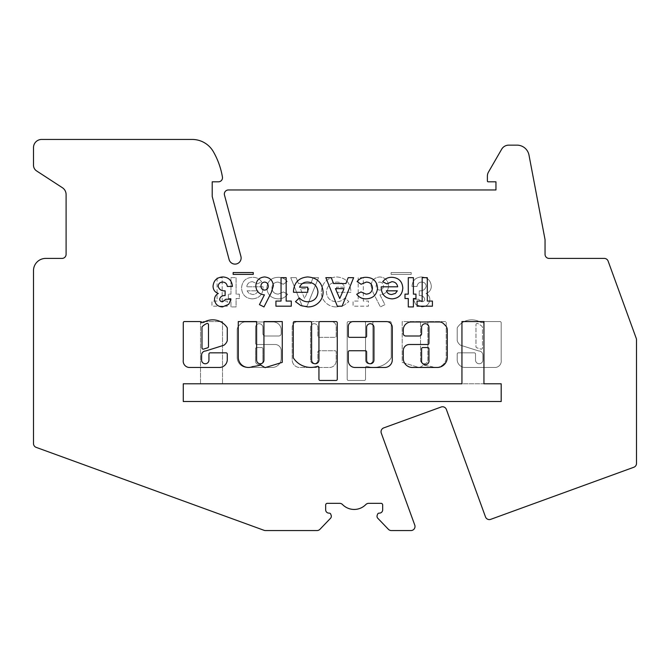 <?xml version="1.0" encoding="UTF-8"?>
<svg xmlns="http://www.w3.org/2000/svg" width="670" height="670" viewBox="0 0 670 670"><rect width="100%" height="100%" fill="white"/><g stroke="black" fill="none" stroke-linecap="round" stroke-linejoin="round"><path stroke-width="0.5" stroke-dasharray="3.35 2.51" d="M201.988 347.923A1.223 1.223 0 0 0 203.58 349.087L207.633 347.805A1.223 1.223 0 0 0 208.487 346.641L208.487 324.64A1.223 1.223 0 0 0 206.779 323.526A14.807 14.807 0 0 0 202.357 326.516A1.223 1.223 0 0 0 201.988 327.387L201.988 347.923M219.316 367.478A7.981 7.981 0 0 0 227.272 358.911L227.272 354.053A1.223 1.223 0 0 0 226.05 352.83L210.162 352.83A1.223 1.223 0 0 0 208.94 354.053L208.94 360.091A3.668 3.668 0 0 1 205.271 363.76A3.668 3.668 0 0 1 201.611 360.091L201.611 355.184A4.112 4.112 0 0 1 205.724 350.971L223.947 345.217A8.836 8.836 0 0 0 227.205 340.863A1.223 1.223 0 0 0 227.272 340.46L227.272 328.183A1.223 1.223 0 0 0 227.071 327.504A17.244 17.244 0 0 0 203.889 322.27A1.223 1.223 0 0 1 203.261 322.438L201.084 322.764A1.223 1.223 0 0 0 199.861 321.541L184.493 321.541A1.223 1.223 0 0 0 183.27 322.764L183.27 360.091A6.407 6.407 0 0 0 189.091 367.47L219.157 367.47A7.981 7.981 0 0 0 219.316 367.478M248.478 367.462A10.217 10.217 0 0 0 252.556 366.607A62.26 62.26 0 0 0 260.63 365.058L265.119 367.629L282.271 362.361L282.271 321.567L263.938 321.567L263.938 360.091A3.668 3.668 0 0 1 260.278 363.76A3.668 3.668 0 0 1 256.61 360.091L256.61 321.567L238.277 321.567L238.277 357.772A10.217 10.217 0 0 0 248.478 367.462M310.838 367.411A20.845 20.845 0 0 0 317.337 366.373A1.223 1.223 0 0 1 318.945 367.537L318.945 379.237A1.223 1.223 0 0 0 320.159 380.459L336.055 380.459A1.223 1.223 0 0 0 337.278 379.237L337.278 322.789A1.223 1.223 0 0 0 336.055 321.567L320.159 321.567A1.223 1.223 0 0 0 318.945 322.789L318.945 360.091A3.668 3.668 0 0 1 315.277 363.76A3.668 3.668 0 0 1 311.609 360.091L311.609 322.789A1.223 1.223 0 0 0 310.386 321.567L294.498 321.567A1.223 1.223 0 0 0 293.276 322.789L293.276 357.428A1.223 1.223 0 0 0 293.477 358.107A20.845 20.845 0 0 0 310.838 367.411M370.276 363.76A3.668 3.668 0 0 1 366.607 360.091L366.607 351.968A1.223 1.223 0 0 0 365.385 350.745L349.497 350.745A1.223 1.223 0 0 0 348.274 351.968L348.274 360.753A6.733 6.733 0 0 0 355.008 367.487L384.68 367.487A7.588 7.588 0 0 0 392.277 359.899L392.277 327.379A5.795 5.795 0 0 0 386.481 321.592L353.207 321.592A4.933 4.933 0 0 0 348.274 326.524L348.274 336.122A1.223 1.223 0 0 0 349.497 337.345L365.385 337.345A1.223 1.223 0 0 0 366.607 336.122L366.607 327.379A3.668 3.668 0 0 1 370.276 323.71A3.668 3.668 0 0 1 373.944 327.379L373.944 360.091A3.668 3.668 0 0 1 370.276 363.76M421.606 360.091A3.76 3.76 0 0 0 425.274 364.681A3.76 3.76 0 0 0 428.942 360.091L428.942 348.76A1.223 1.223 0 0 0 427.72 347.537L422.829 347.537A1.223 1.223 0 0 0 421.606 348.76L421.606 360.091M475.976 324.64A1.223 1.223 0 0 1 477.693 323.526A14.807 14.807 0 0 1 482.115 326.516A1.223 1.223 0 0 1 482.484 327.387L482.484 347.923A1.223 1.223 0 0 1 480.893 349.087L476.831 347.805A1.223 1.223 0 0 1 475.976 346.641L475.976 324.64A1.223 1.223 0 0 1 477.693 323.526A14.807 14.807 0 0 1 482.115 326.516A1.223 1.223 0 0 1 482.484 327.387L482.484 347.923A1.223 1.223 0 0 1 480.893 349.087L476.831 347.805A1.223 1.223 0 0 1 475.976 346.641L475.976 324.64M478.748 350.971A4.112 4.112 0 0 0 478.74 350.971L460.516 345.217A8.836 8.836 0 0 1 457.258 340.863A1.223 1.223 0 0 1 457.191 340.46L457.191 328.183A1.223 1.223 0 0 1 457.401 327.504A17.244 17.244 0 0 1 480.583 322.27A1.223 1.223 0 0 0 481.211 322.438L483.38 322.764A1.223 1.223 0 0 1 484.603 321.541L499.971 321.541A1.223 1.223 0 0 1 501.194 322.764L501.194 360.091A6.407 6.407 0 0 1 495.373 367.47L465.315 367.47A7.981 7.981 0 0 1 457.191 358.911L457.191 354.053A1.223 1.223 0 0 1 458.414 352.83L474.301 352.83A1.223 1.223 0 0 1 475.524 354.053L475.524 360.091A3.668 3.668 0 0 0 479.192 363.76A3.668 3.668 0 0 0 482.861 360.091L482.861 355.184A4.112 4.112 0 0 0 478.748 350.971L460.516 345.217A8.836 8.836 0 0 1 457.258 340.863A1.223 1.223 0 0 1 457.191 340.46L457.191 328.183A1.223 1.223 0 0 1 457.401 327.504A17.244 17.244 0 0 1 480.583 322.27A1.223 1.223 0 0 0 481.211 322.438L483.38 322.764A1.223 1.223 0 0 1 484.603 321.541L499.971 321.541A1.223 1.223 0 0 1 501.194 322.764L501.194 360.091A6.407 6.407 0 0 1 495.373 367.47L465.315 367.47A7.981 7.981 0 0 1 457.191 358.911L457.191 354.053A1.223 1.223 0 0 1 458.414 352.83L474.301 352.83A1.223 1.223 0 0 1 475.524 354.053L475.524 360.091A3.668 3.668 0 0 0 479.192 363.76A3.668 3.668 0 0 0 482.861 360.091L482.861 355.184A4.112 4.112 0 0 0 478.748 350.971M366.75 366.314A1.223 1.223 0 0 0 365.527 367.537L365.527 379.237A1.223 1.223 0 0 1 364.304 380.459L348.417 380.459A1.223 1.223 0 0 1 347.194 379.237L347.194 322.789A1.223 1.223 0 0 1 348.417 321.567L364.304 321.567A1.223 1.223 0 0 1 365.527 322.789L365.527 360.091A3.668 3.668 0 0 0 369.195 363.76A3.668 3.668 0 0 0 372.863 360.091L372.863 322.789A1.223 1.223 0 0 1 374.078 321.567L389.974 321.567A1.223 1.223 0 0 1 391.196 322.789L391.196 357.428A1.223 1.223 0 0 1 390.987 358.107A20.845 20.845 0 0 1 367.127 366.373A1.223 1.223 0 0 0 365.527 367.537L365.527 379.237A1.223 1.223 0 0 1 364.304 380.459L348.417 380.459A1.223 1.223 0 0 1 347.194 379.237L347.194 322.789A1.223 1.223 0 0 1 348.417 321.567L364.304 321.567A1.223 1.223 0 0 1 365.527 322.789L365.527 360.091A3.668 3.668 0 0 0 369.195 363.76A3.668 3.668 0 0 0 372.863 360.091L372.863 322.789A1.223 1.223 0 0 1 374.078 321.567L389.974 321.567A1.223 1.223 0 0 1 391.196 322.789L391.196 357.428A1.223 1.223 0 0 1 390.987 358.107A20.845 20.845 0 0 1 367.127 366.373A1.223 1.223 0 0 0 366.75 366.314M314.197 323.71A3.668 3.668 0 0 0 310.528 327.379L310.528 360.091A3.668 3.668 0 0 0 314.197 363.76A3.668 3.668 0 0 0 317.856 360.091L317.856 351.968A1.223 1.223 0 0 1 319.079 350.745L334.966 350.745A1.223 1.223 0 0 1 336.189 351.968L336.189 360.753A6.733 6.733 0 0 1 329.464 367.487L299.783 367.487A7.588 7.588 0 0 1 292.195 359.899L292.195 327.379A5.795 5.795 0 0 1 297.983 321.592L331.256 321.592A4.933 4.933 0 0 1 336.189 326.524L336.189 336.122A1.223 1.223 0 0 1 334.966 337.345L319.079 337.345A1.223 1.223 0 0 1 317.856 336.122L317.856 327.379A3.668 3.668 0 0 0 314.197 323.71A3.668 3.668 0 0 0 310.528 327.379L310.528 360.091A3.668 3.668 0 0 0 314.197 363.76A3.668 3.668 0 0 0 317.856 360.091L317.856 351.968A1.223 1.223 0 0 1 319.079 350.745L334.966 350.745A1.223 1.223 0 0 1 336.189 351.968L336.189 360.753A6.733 6.733 0 0 1 329.464 367.487L299.783 367.487A7.588 7.588 0 0 1 292.195 359.899L292.195 327.379A5.795 5.795 0 0 1 297.983 321.592L331.256 321.592A4.933 4.933 0 0 1 336.189 326.524L336.189 336.122A1.223 1.223 0 0 1 334.966 337.345L319.079 337.345A1.223 1.223 0 0 1 317.856 336.122L317.856 327.379A3.668 3.668 0 0 0 314.197 323.71M259.19 323.719A3.668 3.668 0 0 0 255.53 327.387L255.53 343.274A1.223 1.223 0 0 0 256.744 344.497L275.085 344.497A6.114 6.114 0 0 1 281.191 350.611L281.191 358.416A9.053 9.053 0 0 1 272.137 367.47L247.297 367.47A10.109 10.109 0 0 1 237.188 357.37L237.188 329.916A6.114 6.114 0 0 1 238.981 325.595L240.823 323.752A6.114 6.114 0 0 1 245.145 321.969L273.243 321.969A7.948 7.948 0 0 1 281.191 329.916L281.191 333.568A2.446 2.446 0 0 1 278.745 336.005L265.303 336.005A2.446 2.446 0 0 1 262.858 333.568L262.858 327.387A3.668 3.668 0 0 0 259.19 323.719A3.668 3.668 0 0 0 255.53 327.387L255.53 343.274A1.223 1.223 0 0 0 256.744 344.497L275.085 344.497A6.114 6.114 0 0 1 281.191 350.611L281.191 358.416A9.053 9.053 0 0 1 272.137 367.47L247.297 367.47A10.109 10.109 0 0 1 237.188 357.37L237.188 329.916A6.114 6.114 0 0 1 238.981 325.595L240.823 323.752A6.114 6.114 0 0 1 245.145 321.969L273.243 321.969A7.948 7.948 0 0 1 281.191 329.916L281.191 333.568A2.446 2.446 0 0 1 278.745 336.005L265.303 336.005A2.446 2.446 0 0 1 262.858 333.568L262.858 327.387A3.668 3.668 0 0 0 259.19 323.719M442.543 406.757A4.07 4.07 0 0 0 441.153 407.008L383.726 427.904A4.07 4.07 0 0 0 381.289 433.13L414.764 525.087A4.07 4.07 0 0 1 410.936 530.556L391.355 530.556A4.137 4.137 0 0 1 388.374 529.283L377.813 518.27A2.856 2.856 0 0 1 377.193 515.322L377.604 514.192A1.633 1.633 0 0 1 379.136 513.12L379.413 513.12A3.258 3.258 0 0 0 382.671 509.853L382.671 504.971A1.633 1.633 0 0 0 381.037 503.338L368.718 503.338A4.07 4.07 0 0 0 365.812 504.56A16.298 16.298 0 0 1 342.538 504.56A4.07 4.07 0 0 0 339.623 503.338L327.303 503.338A1.633 1.633 0 0 0 325.67 504.971L325.67 509.853A3.258 3.258 0 0 0 328.937 513.12L329.213 513.12A1.633 1.633 0 0 1 330.746 514.192L331.156 515.322A2.856 2.856 0 0 1 330.536 518.27L319.967 529.283A4.137 4.137 0 0 1 316.985 530.556L265.437 530.556A4.07 4.07 0 0 1 264.047 530.313L36.18 447.376A4.07 4.07 0 0 1 33.5 443.548L33.5 270.63A12.219 12.219 0 0 1 45.719 258.411L62.017 258.411A4.07 4.07 0 0 0 66.096 254.332L66.096 194.535A8.149 8.149 0 0 0 62.193 187.583L36.783 171.051A6.826 6.826 0 0 1 33.5 165.214L33.5 147.593A8.149 8.149 0 0 1 41.649 139.444L192.173 139.444A24.447 24.447 0 0 1 213.403 151.763A76.774 76.774 0 0 1 222.44 177.064A4.07 4.07 0 0 1 218.42 181.813L212.206 181.813L212.206 196.477L229.115 259.583A6.114 6.114 0 0 0 236.594 263.905A6.114 6.114 0 0 0 240.915 256.417L224.484 195.087A4.07 4.07 0 0 1 228.42 189.962L495.951 189.962L495.951 181.813L488.195 181.813A0.812 0.812 0 0 1 487.383 181.001L487.383 176.151A8.149 8.149 0 0 1 488.472 172.081L501.671 149.217A8.149 8.149 0 0 1 508.723 145.147L516.98 145.147A12.219 12.219 0 0 1 528.99 155.088L545.045 239.617L545.045 254.332A4.07 4.07 0 0 0 549.115 258.411L604.29 258.411A4.07 4.07 0 0 1 608.117 261.091L636.257 338.4A4.07 4.07 0 0 1 636.5 339.791L636.5 463.431A4.07 4.07 0 0 1 633.82 467.258L490.708 519.342A4.07 4.07 0 0 1 485.49 516.905L446.371 409.445A4.07 4.07 0 0 0 442.543 406.757M266.786 288.025C267.523 294.85 271.35 298.468 278.276 298.879C282.179 298.904 285.294 297.363 287.631 294.264L283.393 291.936L278.293 294.13C274.365 293.929 272.238 291.885 271.911 287.991C272.196 284.239 274.231 282.263 278.017 282.062L283.284 284.256L287.262 281.526C284.909 278.645 281.861 277.246 278.117 277.313C271.25 277.64 267.472 281.207 266.786 288.025C267.523 294.85 271.35 298.468 278.276 298.879C282.179 298.904 285.294 297.363 287.631 294.264L283.393 291.936L278.293 294.13C274.365 293.929 272.238 291.885 271.911 287.991C272.196 284.239 274.231 282.263 278.017 282.062L283.284 284.256L287.262 281.526C284.909 278.645 281.861 277.246 278.117 277.313C271.25 277.64 267.472 281.207 266.786 288.025M296.199 277.673L290.738 277.673L302.262 306.19L307.011 306.19L318.526 277.673L313.058 277.673L310.838 283.527L298.418 283.527L296.199 277.673L290.738 277.673L302.262 306.19L307.011 306.19L318.526 277.673L313.058 277.673L310.838 283.527L298.418 283.527L296.199 277.673M411.213 272.556L391.104 272.556L391.104 274.382L411.213 274.382L411.213 272.556L391.104 272.556L391.104 274.382L411.213 274.382L411.213 272.556M424.738 299.122C424.562 300.838 423.599 301.734 421.857 301.81L418.524 299.247L413.407 299.247L415.593 304.272L421.891 306.927C426.639 306.609 429.294 304.121 429.855 299.448C429.746 296.726 428.473 294.733 426.045 293.468C429.453 292.237 431.212 289.809 431.321 286.174C430.668 280.336 427.368 277.254 421.43 276.945C415.601 277.38 412.435 280.554 411.941 286.45L417.058 286.45C417.452 283.712 419.001 282.246 421.715 282.062C424.395 282.204 425.894 283.594 426.204 286.224C425.283 289.532 422.971 291.073 419.253 290.839L419.253 295.587C422.134 295.437 423.959 296.609 424.738 299.122C424.562 300.838 423.599 301.734 421.857 301.81L418.524 299.247L413.407 299.247L415.593 304.272L421.891 306.927C426.639 306.609 429.294 304.121 429.855 299.448C429.746 296.726 428.473 294.733 426.045 293.468C429.453 292.237 431.212 289.809 431.321 286.174C430.668 280.336 427.368 277.254 421.43 276.945C415.601 277.38 412.435 280.554 411.941 286.45L417.058 286.45C417.452 283.712 419.001 282.246 421.715 282.062C424.395 282.204 425.894 283.594 426.204 286.224C425.283 289.532 422.971 291.073 419.253 290.839L419.253 295.587C422.134 295.437 423.959 296.609 424.738 299.122M217.063 301.073L211.946 301.073L211.946 306.19L227.306 306.19L227.306 301.073L222.18 301.073L222.18 277.673L217.063 277.673L217.063 301.073L211.946 301.073L211.946 306.19L227.306 306.19L227.306 301.073L222.18 301.073L222.18 277.673L217.063 277.673L217.063 301.073M183.27 401.506L183.27 383.793L200.523 383.793L200.523 321.558L222.524 321.558L222.524 383.793L501.194 383.793L501.194 401.506L183.27 401.506L183.27 383.793L200.523 383.793L200.523 321.558L222.524 321.558L222.524 383.793L501.194 383.793L501.194 401.506L183.27 401.506L501.194 401.506L501.194 383.793L483.941 383.793L483.941 321.558L461.94 321.558L461.94 383.793L183.27 383.793L183.27 401.506M420.526 360.091A3.668 3.668 0 0 0 424.194 363.76A3.668 3.668 0 0 0 427.862 360.091L427.862 321.567L446.195 321.567L446.195 357.772A10.217 10.217 0 0 1 431.907 366.607A62.26 62.26 0 0 1 423.842 365.058L419.353 367.629L402.193 362.361L402.193 321.567L420.526 321.567L420.526 360.091A3.668 3.668 0 0 0 424.194 363.76A3.668 3.668 0 0 0 427.862 360.091L427.862 321.567L446.195 321.567L446.195 357.772A10.217 10.217 0 0 1 431.907 366.607A62.26 62.26 0 0 1 423.842 365.058L419.353 367.629L402.193 362.361L402.193 321.567L420.526 321.567L420.526 360.091M370.996 285.864L373.14 292.69L380.384 306.927L384.915 304.632L379.94 294.859C385.317 294.272 388.181 291.266 388.541 285.822C388.081 280.437 385.175 277.481 379.815 276.945C374.446 277.481 371.507 280.454 370.996 285.864L373.14 292.69L380.384 306.927L384.915 304.632L379.94 294.859C385.317 294.272 388.181 291.266 388.541 285.822C388.081 280.437 385.175 277.481 379.815 276.945C374.446 277.481 371.507 280.454 370.996 285.864M358.199 301.073L353.073 301.073L353.073 306.19L368.433 306.19L368.433 301.073L363.316 301.073L363.316 277.673L358.199 277.673L358.199 301.073L353.073 301.073L353.073 306.19L368.433 306.19L368.433 301.073L363.316 301.073L363.316 277.673L358.199 277.673L358.199 301.073M336.558 306.927L343.517 305.579L348.869 301.659L344.991 297.949C342.672 300.445 339.816 301.734 336.415 301.81C330.335 301.358 326.993 298.116 326.382 292.087C327.035 285.856 330.511 282.514 336.809 282.062C340.569 282.062 343.241 283.762 344.807 287.179L336.625 287.179L336.625 292.296L350.846 292.296L350.879 291.082C350.092 282.355 345.368 277.64 336.7 276.945C327.262 277.606 322.119 282.648 321.265 292.078C321.273 295.839 322.513 299.122 325.009 301.935C328.116 305.302 331.96 306.969 336.558 306.927L343.517 305.579L348.869 301.659L344.991 297.949C342.672 300.445 339.816 301.734 336.415 301.81C330.335 301.358 326.993 298.116 326.382 292.087C327.035 285.856 330.511 282.514 336.809 282.062C340.569 282.062 343.241 283.762 344.807 287.179L336.625 287.179L336.625 292.296L350.846 292.296L350.879 291.082C350.092 282.355 345.368 277.64 336.7 276.945C327.262 277.606 322.119 282.648 321.265 292.078C321.273 295.839 322.513 299.122 325.009 301.935C328.116 305.302 331.96 306.969 336.558 306.927M252.196 298.879C259.097 298.401 262.741 294.7 263.134 287.782L263.117 286.819L246.677 286.819C247.28 283.569 249.215 281.869 252.49 281.693L257.389 283.862L261.668 281.819C259.391 278.72 256.317 277.213 252.431 277.313C245.731 277.74 242.105 281.3 241.56 287.983C242.021 294.658 245.563 298.292 252.196 298.879C259.097 298.401 262.741 294.7 263.134 287.782L263.117 286.819L246.677 286.819C247.28 283.569 249.215 281.869 252.49 281.693L257.389 283.862L261.668 281.819C259.391 278.72 256.317 277.213 252.431 277.313C245.731 277.74 242.105 281.3 241.56 287.983C242.021 294.658 245.563 298.292 252.196 298.879M228.395 298.519L230.957 298.519L230.957 306.927L236.075 306.927L236.075 298.519L239.366 298.519L239.366 294.13L236.075 294.13L236.075 277.673L230.957 277.673L230.957 294.13L228.395 294.13L228.395 298.519L230.957 298.519L230.957 306.927L236.075 306.927L236.075 298.519L239.366 298.519L239.366 294.13L236.075 294.13L236.075 277.673L230.957 277.673L230.957 294.13L228.395 294.13L228.395 298.519M310.562 530.556L265.437 530.472A3.995 3.995 0 0 1 264.072 530.238L262.029 529.576L264.047 530.313A4.07 4.07 0 0 0 265.437 530.556L310.595 530.472L265.437 530.472A3.995 3.995 0 0 1 264.072 530.238L262.029 529.576M628.611 469.05L579.751 486.931L628.611 469.05M506.997 513.312L555.916 495.607L506.997 513.312M232.85 518.957L183.99 501.085L232.85 518.957M161.286 492.827L112.401 475.03L161.286 492.827M41.373 449.269L90.266 467.057L41.373 449.269M264.047 530.313A4.07 4.07 0 0 0 265.437 530.556M262.858 348.76L262.858 360.091A3.76 3.76 0 0 1 259.19 364.681A3.76 3.76 0 0 1 255.53 360.091L255.53 348.76A1.223 1.223 0 0 1 256.744 347.537L261.635 347.537A1.223 1.223 0 0 1 262.858 348.76L262.858 360.091A3.76 3.76 0 0 1 259.19 364.681A3.76 3.76 0 0 1 255.53 360.091L255.53 348.76A1.223 1.223 0 0 1 256.744 347.537L261.635 347.537A1.223 1.223 0 0 1 262.858 348.76M379.714 282.062C382.067 282.363 383.307 283.712 383.424 286.115C383.299 288.519 382.059 289.85 379.697 290.11C377.403 289.809 376.205 288.477 376.113 286.115C376.222 283.753 377.428 282.405 379.714 282.062C382.067 282.363 383.307 283.712 383.424 286.115C383.299 288.519 382.059 289.85 379.697 290.11C377.403 289.809 376.205 288.477 376.113 286.115C376.222 283.753 377.428 282.405 379.714 282.062M308.904 288.644L304.632 298.544L300.361 288.644L308.904 288.644L304.632 298.544L300.361 288.644L308.904 288.644M247.046 290.839L258.017 290.839C257.037 293.234 255.237 294.448 252.615 294.49L248.905 293.351L247.046 290.839L258.017 290.839C257.037 293.234 255.237 294.448 252.615 294.49L248.905 293.351L247.046 290.839M222.507 301.81L225.84 299.247L230.957 299.247L228.772 304.272L222.465 306.927C217.725 306.609 215.07 304.121 214.509 299.448C214.618 296.726 215.891 294.733 218.32 293.468C214.911 292.246 213.152 289.809 213.043 286.174C213.697 280.336 216.996 277.263 222.934 276.945C228.763 277.38 231.929 280.554 232.423 286.45L227.306 286.45C226.912 283.712 225.363 282.246 222.649 282.062C219.961 282.204 218.47 283.594 218.16 286.224C219.082 289.532 221.393 291.073 225.112 290.839L225.112 295.587C222.231 295.437 220.405 296.609 219.626 299.122C219.793 300.838 220.757 301.734 222.507 301.81M421.606 327.387A3.668 3.668 0 0 1 425.274 323.719A3.668 3.668 0 0 1 428.942 327.387L428.942 343.274A1.223 1.223 0 0 1 427.72 344.497L409.387 344.497A6.114 6.114 0 0 0 403.273 350.611L403.273 358.416A9.053 9.053 0 0 0 412.335 367.47L437.167 367.47A10.109 10.109 0 0 0 447.275 357.37L447.275 329.916A6.114 6.114 0 0 0 445.483 325.595L443.649 323.752A6.114 6.114 0 0 0 439.327 321.969L411.229 321.969A7.948 7.948 0 0 0 403.273 329.916L403.273 333.568A2.446 2.446 0 0 0 405.719 336.005L419.16 336.005A2.446 2.446 0 0 0 421.606 333.568L421.606 327.387M432.418 301.073L432.418 306.19L417.058 306.19L417.058 301.073L422.175 301.073L422.175 277.673L427.301 277.673L427.301 301.073L432.418 301.073M413.407 298.519L413.407 306.927L408.29 306.927L408.29 298.519L404.998 298.519L404.998 294.13L408.29 294.13L408.29 277.673L413.407 277.673L413.407 294.13L415.961 294.13L415.961 298.519L413.407 298.519M381.23 287.782L381.247 286.819L397.687 286.819C397.084 283.578 395.149 281.869 391.875 281.693L386.975 283.862L382.696 281.819C384.974 278.72 388.056 277.221 391.933 277.313C398.633 277.74 402.26 281.3 402.804 287.983C402.343 294.658 398.801 298.292 392.168 298.879C385.267 298.401 381.615 294.708 381.23 287.782M397.318 290.839L386.347 290.839C387.327 293.234 389.128 294.448 391.749 294.49L395.459 293.351L397.318 290.839M366.088 298.879C362.185 298.904 359.061 297.371 356.733 294.264L360.971 291.936L366.071 294.13C369.999 293.929 372.126 291.885 372.453 287.991C372.16 284.239 370.125 282.263 366.348 282.062L361.071 284.256L357.102 281.526C359.447 278.645 362.495 277.238 366.247 277.313C373.115 277.64 376.892 281.207 377.57 288.025C376.841 294.85 373.014 298.468 366.088 298.879M353.626 277.673L342.102 306.19L337.353 306.19L325.838 277.673L331.307 277.673L333.518 283.527L345.946 283.527L348.166 277.673L353.626 277.673M335.461 288.644L339.732 298.544L344.003 288.644L335.461 288.644M300.847 305.579L295.495 301.659L299.373 297.949C301.693 300.445 304.548 301.734 307.949 301.81C314.021 301.358 317.371 298.116 317.974 292.087C317.329 285.856 313.853 282.514 307.555 282.062C303.786 282.062 301.123 283.762 299.549 287.179L307.739 287.179L307.739 292.296L293.519 292.296L293.477 291.082C294.272 282.355 298.996 277.64 307.656 276.945C317.094 277.606 322.245 282.648 323.099 292.078C323.091 295.839 321.843 299.122 319.356 301.935C316.248 305.302 312.404 306.969 307.798 306.927L300.847 305.579M291.283 301.073L291.283 306.19L275.931 306.19L275.931 301.073L281.048 301.073L281.048 277.673L286.165 277.673L286.165 301.073L291.283 301.073M271.224 292.69L263.98 306.927L259.449 304.632L264.416 294.859C259.047 294.272 256.183 291.257 255.823 285.822C256.275 280.437 259.19 277.472 264.55 276.945C269.918 277.481 272.858 280.454 273.368 285.864L271.224 292.69M264.65 282.062C262.297 282.363 261.057 283.712 260.94 286.115C261.066 288.519 262.305 289.85 264.667 290.11C266.962 289.809 268.159 288.477 268.251 286.115C268.134 283.762 266.928 282.413 264.65 282.062M253.26 272.556L253.26 274.382L233.152 274.382L233.152 272.556L253.26 272.556"/><path stroke-width="1" d="M201.988 347.923A1.223 1.223 0 0 0 203.58 349.087L207.633 347.805A1.223 1.223 0 0 0 208.487 346.641L208.487 324.64A1.223 1.223 0 0 0 206.779 323.526A14.807 14.807 0 0 0 202.357 326.516A1.223 1.223 0 0 0 201.988 327.387L201.988 347.923M219.316 367.478A7.981 7.981 0 0 0 227.272 358.911L227.272 354.053A1.223 1.223 0 0 0 226.05 352.83L210.162 352.83A1.223 1.223 0 0 0 208.94 354.053L208.94 360.091A3.668 3.668 0 0 1 205.271 363.76A3.668 3.668 0 0 1 201.611 360.091L201.611 355.184A4.112 4.112 0 0 1 205.724 350.971L223.947 345.217A8.836 8.836 0 0 0 227.205 340.863A1.223 1.223 0 0 0 227.272 340.46L227.272 328.183A1.223 1.223 0 0 0 227.071 327.504A17.244 17.244 0 0 0 203.889 322.27A1.223 1.223 0 0 1 203.261 322.438L201.084 322.764A1.223 1.223 0 0 0 199.861 321.541L184.493 321.541A1.223 1.223 0 0 0 183.27 322.764L183.27 360.091A6.407 6.407 0 0 0 189.091 367.47L219.157 367.47A7.981 7.981 0 0 0 219.316 367.478M248.478 367.462A10.217 10.217 0 0 0 252.556 366.607A62.26 62.26 0 0 0 260.63 365.058L265.119 367.629L282.271 362.361L282.271 321.567L263.938 321.567L263.938 360.091A3.668 3.668 0 0 1 260.278 363.76A3.668 3.668 0 0 1 256.61 360.091L256.61 321.567L238.277 321.567L238.277 357.772A10.217 10.217 0 0 0 248.478 367.462M310.838 367.411A20.845 20.845 0 0 0 317.337 366.373A1.223 1.223 0 0 1 318.945 367.537L318.945 379.237A1.223 1.223 0 0 0 320.159 380.459L336.055 380.459A1.223 1.223 0 0 0 337.278 379.237L337.278 322.789A1.223 1.223 0 0 0 336.055 321.567L320.159 321.567A1.223 1.223 0 0 0 318.945 322.789L318.945 360.091A3.668 3.668 0 0 1 315.277 363.76A3.668 3.668 0 0 1 311.609 360.091L311.609 322.789A1.223 1.223 0 0 0 310.386 321.567L294.498 321.567A1.223 1.223 0 0 0 293.276 322.789L293.276 357.428A1.223 1.223 0 0 0 293.477 358.107A20.845 20.845 0 0 0 310.838 367.411M370.276 363.76A3.668 3.668 0 0 1 366.607 360.091L366.607 351.968A1.223 1.223 0 0 0 365.385 350.745L349.497 350.745A1.223 1.223 0 0 0 348.274 351.968L348.274 360.753A6.733 6.733 0 0 0 355.008 367.487L384.68 367.487A7.588 7.588 0 0 0 392.277 359.899L392.277 327.379A5.795 5.795 0 0 0 386.481 321.592L353.207 321.592A4.933 4.933 0 0 0 348.274 326.524L348.274 336.122A1.223 1.223 0 0 0 349.497 337.345L365.385 337.345A1.223 1.223 0 0 0 366.607 336.122L366.607 327.379A3.668 3.668 0 0 1 370.276 323.71A3.668 3.668 0 0 1 373.944 327.379L373.944 360.091A3.668 3.668 0 0 1 370.276 363.76M421.606 360.091A3.76 3.76 0 0 0 425.274 364.681A3.76 3.76 0 0 0 428.942 360.091L428.942 348.76A1.223 1.223 0 0 0 427.72 347.537L422.829 347.537A1.223 1.223 0 0 0 421.606 348.76L421.606 360.091M442.543 406.757A4.07 4.07 0 0 0 441.153 407.008L383.726 427.904A4.07 4.07 0 0 0 381.289 433.13L414.764 525.087A4.07 4.07 0 0 1 410.936 530.556L391.355 530.556A4.137 4.137 0 0 1 388.374 529.283L377.813 518.27A2.856 2.856 0 0 1 377.193 515.322L377.604 514.192A1.633 1.633 0 0 1 379.136 513.12L379.413 513.12A3.258 3.258 0 0 0 382.671 509.853L382.671 504.971A1.633 1.633 0 0 0 381.037 503.338L368.718 503.338A4.07 4.07 0 0 0 365.812 504.56A16.298 16.298 0 0 1 342.538 504.56A4.07 4.07 0 0 0 339.623 503.338L327.303 503.338A1.633 1.633 0 0 0 325.67 504.971L325.67 509.853A3.258 3.258 0 0 0 328.937 513.12L329.213 513.12A1.633 1.633 0 0 1 330.746 514.192L331.156 515.322A2.856 2.856 0 0 1 330.536 518.27L319.967 529.283A4.137 4.137 0 0 1 316.985 530.556L265.437 530.556A4.07 4.07 0 0 1 264.047 530.313L36.18 447.376A4.07 4.07 0 0 1 33.5 443.548L33.5 270.63A12.219 12.219 0 0 1 45.719 258.411L62.017 258.411A4.07 4.07 0 0 0 66.096 254.332L66.096 194.535A8.149 8.149 0 0 0 62.193 187.583L36.783 171.051A6.826 6.826 0 0 1 33.5 165.214L33.5 147.593A8.149 8.149 0 0 1 41.649 139.444L192.173 139.444A24.447 24.447 0 0 1 213.403 151.763A76.774 76.774 0 0 1 222.44 177.064A4.07 4.07 0 0 1 218.42 181.813L212.206 181.813L212.206 196.477L229.115 259.583A6.114 6.114 0 0 0 236.594 263.905A6.114 6.114 0 0 0 240.915 256.417L224.484 195.087A4.07 4.07 0 0 1 228.42 189.962L495.951 189.962L495.951 181.813L488.195 181.813A0.812 0.812 0 0 1 487.383 181.001L487.383 176.151A8.149 8.149 0 0 1 488.472 172.081L501.671 149.217A8.149 8.149 0 0 1 508.723 145.147L516.98 145.147A12.219 12.219 0 0 1 528.99 155.088L545.045 239.617L545.045 254.332A4.07 4.07 0 0 0 549.115 258.411L604.29 258.411A4.07 4.07 0 0 1 608.117 261.091L636.257 338.4A4.07 4.07 0 0 1 636.5 339.791L636.5 463.431A4.07 4.07 0 0 1 633.82 467.258L490.708 519.342A4.07 4.07 0 0 1 485.49 516.905L446.371 409.445A4.07 4.07 0 0 0 442.543 406.757M271.224 292.69L263.98 306.927L259.449 304.632L264.416 294.859C259.047 294.272 256.183 291.257 255.823 285.822C256.275 280.437 259.19 277.472 264.55 276.945C269.918 277.481 272.858 280.454 273.368 285.864L271.224 292.69M300.847 305.579L295.495 301.659L299.373 297.949C301.693 300.445 304.548 301.734 307.949 301.81C314.021 301.358 317.371 298.116 317.974 292.087C317.329 285.856 313.853 282.514 307.555 282.062C303.786 282.062 301.123 283.762 299.549 287.179L307.739 287.179L307.739 292.296L293.519 292.296L293.477 291.082C294.272 282.355 298.996 277.64 307.656 276.945C317.094 277.606 322.245 282.648 323.099 292.078C323.091 295.839 321.843 299.122 319.356 301.935C316.248 305.302 312.404 306.969 307.798 306.927L300.847 305.579M366.088 298.879C362.185 298.904 359.061 297.371 356.733 294.264L360.971 291.936L366.071 294.13C369.999 293.929 372.126 291.885 372.453 287.991C372.16 284.239 370.125 282.263 366.348 282.062L361.071 284.256L357.102 281.526C359.447 278.645 362.495 277.238 366.247 277.313C373.115 277.64 376.892 281.207 377.57 288.025C376.841 294.85 373.014 298.468 366.088 298.879M413.407 298.519L413.407 306.927L408.29 306.927L408.29 298.519L404.998 298.519L404.998 294.13L408.29 294.13L408.29 277.673L413.407 277.673L413.407 294.13L415.961 294.13L415.961 298.519L413.407 298.519M222.507 301.81L225.84 299.247L230.957 299.247L228.772 304.272L222.465 306.927C217.725 306.609 215.07 304.121 214.509 299.448C214.618 296.726 215.891 294.733 218.32 293.468C214.911 292.246 213.152 289.809 213.043 286.174C213.697 280.336 216.996 277.263 222.934 276.945C228.763 277.38 231.929 280.554 232.423 286.45L227.306 286.45C226.912 283.712 225.363 282.246 222.649 282.062C219.961 282.204 218.47 283.594 218.16 286.224C219.082 289.532 221.393 291.073 225.112 290.839L225.112 295.587C222.231 295.437 220.405 296.609 219.626 299.122C219.793 300.838 220.757 301.734 222.507 301.81M428.942 327.387L428.942 343.274A1.223 1.223 0 0 1 427.72 344.497L409.387 344.497A6.114 6.114 0 0 0 403.273 350.611L403.273 358.416A9.053 9.053 0 0 0 412.335 367.47L437.167 367.47A10.109 10.109 0 0 0 447.275 357.37L447.275 329.916A6.114 6.114 0 0 0 445.483 325.595L443.649 323.752A6.114 6.114 0 0 0 439.327 321.969L411.229 321.969A7.948 7.948 0 0 0 403.273 329.916L403.273 333.568A2.446 2.446 0 0 0 405.719 336.005L419.16 336.005A2.446 2.446 0 0 0 421.606 333.568L421.606 327.387A3.668 3.668 0 0 1 425.274 323.719A3.668 3.668 0 0 1 428.942 327.387M501.194 383.793L483.941 383.793L483.941 321.558L461.94 321.558L461.94 383.793L183.27 383.793L183.27 401.506L501.194 401.506L501.194 383.793M432.418 301.073L432.418 306.19L417.058 306.19L417.058 301.073L422.175 301.073L422.175 277.673L427.301 277.673L427.301 301.073L432.418 301.073M381.23 287.782L381.247 286.819L397.687 286.819C397.084 283.578 395.149 281.869 391.875 281.693L386.975 283.862L382.696 281.819C384.974 278.72 388.056 277.221 391.933 277.313C398.633 277.74 402.26 281.3 402.804 287.983C402.343 294.658 398.801 298.292 392.168 298.879C385.267 298.401 381.615 294.708 381.23 287.782M353.626 277.673L342.102 306.19L337.353 306.19L325.838 277.673L331.307 277.673L333.518 283.527L345.946 283.527L348.166 277.673L353.626 277.673M291.283 301.073L291.283 306.19L275.931 306.19L275.931 301.073L281.048 301.073L281.048 277.673L286.165 277.673L286.165 301.073L291.283 301.073M253.26 272.556L253.26 274.382L233.152 274.382L233.152 272.556L253.26 272.556M262.029 529.576L264.047 530.313M265.437 530.556L310.562 530.556M397.318 290.839L386.347 290.839C387.327 293.234 389.128 294.448 391.749 294.49L395.459 293.351L397.318 290.839M335.461 288.644L339.732 298.544L344.003 288.644L335.461 288.644M260.94 286.115C261.066 288.519 262.305 289.85 264.667 290.11C266.962 289.809 268.159 288.477 268.251 286.115C268.134 283.762 266.928 282.413 264.65 282.062C262.297 282.363 261.057 283.712 260.94 286.115"/></g></svg>
